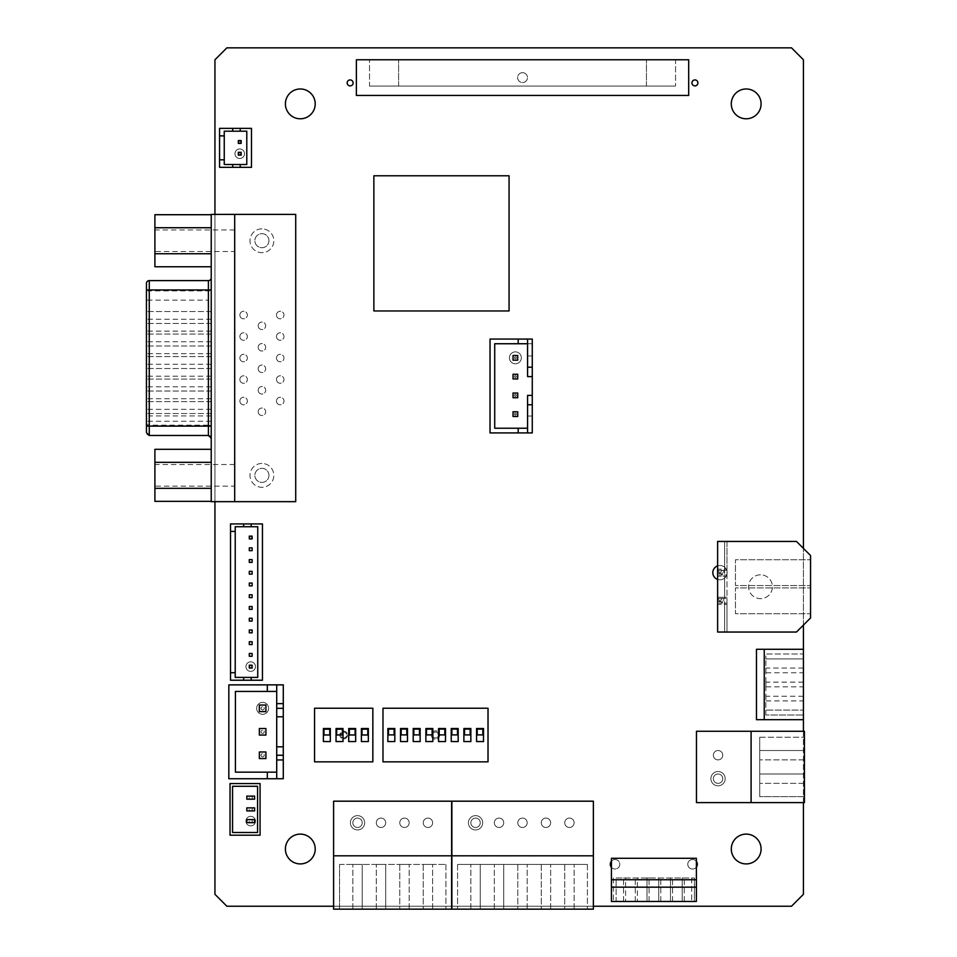 <?xml version="1.0" encoding="UTF-8"?>
<svg xmlns="http://www.w3.org/2000/svg" width="957" height="957" viewBox="0 0 957 957"><rect width="100%" height="100%" fill="white"/><g stroke="black" fill="none" stroke-linecap="round" stroke-linejoin="round"><path stroke-width="0.72" stroke-dasharray="4.79 3.59" d="M261.919 228.831A11.927 11.927 0 0 0 249.992 240.745A11.927 11.927 0 0 0 261.919 252.672A11.927 11.927 0 0 0 273.834 240.745A11.927 11.927 0 0 0 261.919 228.831A11.927 11.927 0 0 0 249.992 240.745A11.927 11.927 0 0 0 261.919 252.672A11.927 11.927 0 0 0 273.834 240.745A11.927 11.927 0 0 0 261.919 228.831M261.919 463.451A11.927 11.927 0 0 0 249.992 475.378A11.927 11.927 0 0 0 261.919 487.292A11.927 11.927 0 0 0 273.834 475.378A11.927 11.927 0 0 0 261.919 463.451A11.927 11.927 0 0 0 249.992 475.378A11.927 11.927 0 0 0 261.919 487.292A11.927 11.927 0 0 0 273.834 475.378A11.927 11.927 0 0 0 261.919 463.451M343.707 732.057A2.979 2.979 0 0 0 340.716 735.036A2.979 2.979 0 0 0 343.707 738.014A2.979 2.979 0 0 0 346.685 735.036A2.979 2.979 0 0 0 343.707 732.057A2.979 2.979 0 0 0 340.716 735.036A2.979 2.979 0 0 0 343.707 738.014A2.979 2.979 0 0 0 346.685 735.036A2.979 2.979 0 0 0 343.707 732.057M435.495 732.057A2.979 2.979 0 0 0 432.516 735.036A2.979 2.979 0 0 0 435.495 738.014A2.979 2.979 0 0 0 438.485 735.036A2.979 2.979 0 0 0 435.495 732.057A2.979 2.979 0 0 0 432.516 735.036A2.979 2.979 0 0 0 435.495 738.014A2.979 2.979 0 0 0 438.485 735.036A2.979 2.979 0 0 0 435.495 732.057M350.142 79.921A2.979 2.979 0 0 0 347.164 82.9A2.979 2.979 0 0 0 350.142 85.879A2.979 2.979 0 0 0 353.121 82.9A2.979 2.979 0 0 0 350.142 79.921M694.926 79.921A2.979 2.979 0 0 0 691.947 82.9A2.979 2.979 0 0 0 694.926 85.879A2.979 2.979 0 0 0 697.904 82.9A2.979 2.979 0 0 0 694.926 79.921M611.439 867.389A4.773 4.773 0 0 0 619.813 864.279A4.773 4.773 0 0 0 611.439 861.156M615.052 859.506A4.773 4.773 0 0 0 610.279 864.279A4.773 4.773 0 0 0 615.052 869.04A4.773 4.773 0 0 0 619.813 864.279A4.773 4.773 0 0 0 615.052 859.506M696.397 861.456A4.773 4.773 0 0 0 687.772 864.279A4.773 4.773 0 0 0 696.397 867.09M692.545 859.506A4.773 4.773 0 0 0 687.772 864.279A4.773 4.773 0 0 0 692.545 869.04A4.773 4.773 0 0 0 697.306 864.279A4.773 4.773 0 0 0 692.545 859.506M760.492 574.81A11.927 11.927 0 0 0 748.577 586.725A11.927 11.927 0 0 0 760.492 598.651A11.927 11.927 0 0 0 772.419 586.725A11.927 11.927 0 0 0 760.492 574.81A11.927 11.927 0 0 0 748.577 586.725A11.927 11.927 0 0 0 760.492 598.651A11.927 11.927 0 0 0 772.419 586.725A11.927 11.927 0 0 0 760.492 574.81M717.618 579.416A7.154 7.154 0 0 0 727.117 572.657A7.154 7.154 0 0 0 717.618 565.898M719.963 565.503A7.154 7.154 0 0 0 712.809 572.657A7.154 7.154 0 0 0 719.963 579.81A7.154 7.154 0 0 0 727.117 572.657A7.154 7.154 0 0 0 719.963 565.503M250.71 816.345A4.773 4.773 0 0 0 245.937 821.118A4.773 4.773 0 0 0 250.71 825.891A4.773 4.773 0 0 0 255.483 821.118A4.773 4.773 0 0 0 250.71 816.345A4.773 4.773 0 0 0 245.937 821.118A4.773 4.773 0 0 0 250.71 825.891A4.773 4.773 0 0 0 255.483 821.118A4.773 4.773 0 0 0 250.71 816.345M239.74 148.945A4.773 4.773 0 0 0 234.967 153.718A4.773 4.773 0 0 0 239.74 158.491A4.773 4.773 0 0 0 244.514 153.718A4.773 4.773 0 0 0 239.74 148.945A4.773 4.773 0 0 0 234.967 153.718A4.773 4.773 0 0 0 239.74 158.491A4.773 4.773 0 0 0 244.514 153.718A4.773 4.773 0 0 0 239.74 148.945M250.71 661.837A4.773 4.773 0 0 0 245.937 666.61A4.773 4.773 0 0 0 250.71 671.371A4.773 4.773 0 0 0 255.483 666.61A4.773 4.773 0 0 0 250.71 661.837A4.773 4.773 0 0 0 245.937 666.61A4.773 4.773 0 0 0 250.71 671.371A4.773 4.773 0 0 0 255.483 666.61A4.773 4.773 0 0 0 250.71 661.837M515.38 351.865A5.957 5.957 0 0 0 509.423 357.822A5.957 5.957 0 0 0 515.38 363.78A5.957 5.957 0 0 0 521.338 357.822A5.957 5.957 0 0 0 515.38 351.865A5.957 5.957 0 0 0 509.423 357.822A5.957 5.957 0 0 0 515.38 363.78A5.957 5.957 0 0 0 521.338 357.822A5.957 5.957 0 0 0 515.38 351.865M262.625 702.378A5.957 5.957 0 0 0 256.667 708.336A5.957 5.957 0 0 0 262.625 714.293A5.957 5.957 0 0 0 268.594 708.336A5.957 5.957 0 0 0 262.625 702.378A5.957 5.957 0 0 0 256.667 708.336A5.957 5.957 0 0 0 262.625 714.293A5.957 5.957 0 0 0 268.594 708.336A5.957 5.957 0 0 0 262.625 702.378M357.535 815.627A7.154 7.154 0 0 0 350.382 822.781A7.154 7.154 0 0 0 357.535 829.934A7.154 7.154 0 0 0 364.689 822.781A7.154 7.154 0 0 0 357.535 815.627A7.154 7.154 0 0 0 350.382 822.781A7.154 7.154 0 0 0 357.535 829.934A7.154 7.154 0 0 0 364.689 822.781A7.154 7.154 0 0 0 357.535 815.627M475.557 815.627A7.154 7.154 0 0 0 468.404 822.781A7.154 7.154 0 0 0 475.557 829.934A7.154 7.154 0 0 0 482.711 822.781A7.154 7.154 0 0 0 475.557 815.627A7.154 7.154 0 0 0 468.404 822.781A7.154 7.154 0 0 0 475.557 829.934A7.154 7.154 0 0 0 482.711 822.781A7.154 7.154 0 0 0 475.557 815.627M718.049 771.521A7.154 7.154 0 0 0 710.895 778.675A7.154 7.154 0 0 0 718.049 785.829A7.154 7.154 0 0 0 725.203 778.675A7.154 7.154 0 0 0 718.049 771.521A7.154 7.154 0 0 0 710.895 778.675A7.154 7.154 0 0 0 718.049 785.829A7.154 7.154 0 0 0 725.203 778.675A7.154 7.154 0 0 0 718.049 771.521M746.185 834.109A14.905 14.905 0 0 0 731.292 849.015A14.905 14.905 0 0 0 746.185 863.92A14.905 14.905 0 0 0 761.09 849.015A14.905 14.905 0 0 0 746.185 834.109M746.185 88.977A14.905 14.905 0 0 0 731.292 103.882A14.905 14.905 0 0 0 746.185 118.788A14.905 14.905 0 0 0 761.09 103.882A14.905 14.905 0 0 0 746.185 88.977M300.307 88.977A14.905 14.905 0 0 0 285.401 103.882A14.905 14.905 0 0 0 300.307 118.788A14.905 14.905 0 0 0 315.212 103.882A14.905 14.905 0 0 0 300.307 88.977M300.307 834.109A14.905 14.905 0 0 0 285.401 849.015A14.905 14.905 0 0 0 300.307 863.92A14.905 14.905 0 0 0 315.212 849.015A14.905 14.905 0 0 0 300.307 834.109M214.942 214.404L214.942 501.659M333.598 906.243L593.376 906.243M803.413 802.612L803.413 731.268M803.413 719.688L803.413 649.289L803.413 719.688L756.485 719.688L756.485 649.289L803.413 649.289M803.413 625.088L803.413 548.397M373.864 175.777L373.864 310.965L509.064 310.965L509.064 175.777L373.864 175.777M214.942 59.777L214.942 894.317L226.869 906.243L791.499 906.243L803.413 894.317L803.413 59.777L791.499 47.85L226.869 47.85L214.942 59.777M439.694 735.036A4.199 4.199 0 0 1 435.495 739.235A4.199 4.199 0 0 1 431.308 735.036A4.199 4.199 0 0 1 435.495 730.837A4.199 4.199 0 0 1 439.694 735.036A4.199 4.199 0 0 1 435.495 739.235A4.199 4.199 0 0 1 431.308 735.036A4.199 4.199 0 0 1 435.495 730.837A4.199 4.199 0 0 1 439.694 735.036M476.574 728.516L476.574 741.567L483.512 741.567L483.512 728.516L476.574 728.516M477.208 734.892L482.83 734.892L482.83 729.114L477.208 729.114L477.208 734.892M463.894 728.516L463.894 741.567L470.844 741.567L470.844 728.516L463.894 728.516M464.528 734.892L470.162 734.892L470.162 729.114L464.528 729.114L464.528 734.892M451.226 728.516L451.226 741.567L458.176 741.567L458.176 728.516L451.226 728.516M451.86 734.892L457.494 734.892L457.494 729.114L451.86 729.114L451.86 734.892M438.557 728.516L438.557 741.567L445.495 741.567L445.495 728.516L438.557 728.516M439.191 734.892L444.814 734.892L444.814 729.114L439.191 729.114L439.191 734.892M425.877 728.516L425.877 741.567L432.827 741.567L432.827 728.516L425.877 728.516M426.511 734.892L432.145 734.892L432.145 729.114L426.511 729.114L426.511 734.892M413.209 728.516L413.209 741.567L420.147 741.567L420.147 728.516L413.209 728.516M413.843 734.892L419.465 734.892L419.465 729.114L413.843 729.114L413.843 734.892M400.528 728.516L400.528 741.567L407.479 741.567L407.479 728.516L400.528 728.516M401.162 734.892L406.797 734.892L406.797 729.114L401.162 729.114L401.162 734.892M387.86 728.516L387.86 741.567L394.81 741.567L394.81 728.516L387.86 728.516M388.494 734.892L394.128 734.892L394.128 729.114L388.494 729.114L388.494 734.892M382.979 708.24L382.979 761.844L488.022 761.844L488.022 708.24L382.979 708.24M262.625 709.95A1.615 1.615 0 0 1 261.022 708.336A1.615 1.615 0 0 1 262.625 706.721A1.615 1.615 0 0 1 264.24 708.336A1.615 1.615 0 0 1 262.625 709.95A1.615 1.615 0 0 1 261.022 708.336A1.615 1.615 0 0 1 262.625 706.721A1.615 1.615 0 0 1 264.24 708.336A1.615 1.615 0 0 1 262.625 709.95M262.625 733.409A1.615 1.615 0 0 1 261.022 731.806A1.615 1.615 0 0 1 262.625 730.191A1.615 1.615 0 0 1 264.24 731.806A1.615 1.615 0 0 1 262.625 733.409A1.615 1.615 0 0 1 261.022 731.806A1.615 1.615 0 0 1 262.625 730.191A1.615 1.615 0 0 1 264.24 731.806A1.615 1.615 0 0 1 262.625 733.409M262.625 756.879A1.615 1.615 0 0 1 261.022 755.276A1.615 1.615 0 0 1 262.625 753.661A1.615 1.615 0 0 1 264.24 755.276A1.615 1.615 0 0 1 262.625 756.879A1.615 1.615 0 0 1 261.022 755.276A1.615 1.615 0 0 1 262.625 753.661A1.615 1.615 0 0 1 264.24 755.276A1.615 1.615 0 0 1 262.625 756.879M265.914 735.084L265.914 728.516L259.347 728.516L259.347 735.084L265.914 735.084M235.41 691.433L235.41 772.167L276.717 772.167L276.717 691.433L235.41 691.433M265.914 758.554L265.914 751.987L259.347 751.987L259.347 758.554L265.914 758.554M265.914 711.613L265.914 705.046L259.347 705.046L259.347 711.613L265.914 711.613M228.831 778.735L283.284 778.735L283.284 684.865L228.831 684.865L228.831 778.735M283.284 755.276L283.284 759.966L283.284 755.276M283.284 703.634L283.284 708.336L283.284 703.634L276.717 703.634L276.717 708.336L276.717 703.634L283.284 703.634M276.717 755.276L276.717 759.966L276.717 755.276M276.717 691.433L276.717 684.865M276.717 778.735L276.717 772.167M267.326 772.167L267.326 778.735M267.326 684.865L267.326 691.433M276.717 716.781L283.284 716.781M276.717 746.819L283.284 746.819M276.717 759.966L283.284 759.966L276.717 759.966M240.626 153.718A0.885 0.885 0 0 1 239.74 154.603A0.885 0.885 0 0 1 238.855 153.718A0.885 0.885 0 0 1 239.74 152.833A0.885 0.885 0 0 1 240.626 153.718A0.885 0.885 0 0 1 239.74 154.603A0.885 0.885 0 0 1 238.855 153.718A0.885 0.885 0 0 1 239.74 152.833A0.885 0.885 0 0 1 240.626 153.718M240.626 141.983A0.885 0.885 0 0 1 239.74 142.868A0.885 0.885 0 0 1 238.855 141.983A0.885 0.885 0 0 1 239.74 141.098A0.885 0.885 0 0 1 240.626 141.983A0.885 0.885 0 0 1 239.74 142.868A0.885 0.885 0 0 1 238.855 141.983A0.885 0.885 0 0 1 239.74 141.098A0.885 0.885 0 0 1 240.626 141.983M251.476 128.37L219.56 128.37L219.56 167.331L251.476 167.331L251.476 128.37M246.786 131.193L224.249 131.193L224.249 164.508L246.786 164.508L246.786 131.193M238.329 152.307L241.152 152.307L241.152 155.13L238.329 155.13L238.329 152.307M238.329 140.571L241.152 140.571L241.152 143.394L238.329 143.394L238.329 140.571M224.249 135.882L219.56 135.882M219.56 159.819L224.249 159.819M240.207 131.193L240.207 128.37M232.695 128.37L232.695 131.193M240.207 167.331L240.207 164.508M232.695 164.508L232.695 167.331M251.739 666.61A1.029 1.029 0 0 1 250.71 667.639A1.029 1.029 0 0 1 249.681 666.61A1.029 1.029 0 0 1 250.71 665.57A1.029 1.029 0 0 1 251.739 666.61A1.029 1.029 0 0 1 250.71 667.639A1.029 1.029 0 0 1 249.681 666.61A1.029 1.029 0 0 1 250.71 665.57A1.029 1.029 0 0 1 251.739 666.61M251.739 537.523A1.029 1.029 0 0 1 250.71 538.564A1.029 1.029 0 0 1 249.681 537.523A1.029 1.029 0 0 1 250.71 536.494A1.029 1.029 0 0 1 251.739 537.523A1.029 1.029 0 0 1 250.71 538.564A1.029 1.029 0 0 1 249.681 537.523A1.029 1.029 0 0 1 250.71 536.494A1.029 1.029 0 0 1 251.739 537.523M262.445 523.922L230.529 523.922L230.529 680.224L262.445 680.224L262.445 523.922M257.744 526.733L235.219 526.733L235.219 677.4L257.744 677.4L257.744 526.733M249.299 536.123L252.122 536.123L252.122 538.935L249.299 538.935L249.299 536.123M249.299 547.859L252.122 547.859L252.122 550.67L249.299 550.67L249.299 547.859M249.299 559.594L252.122 559.594L252.122 562.405L249.299 562.405L249.299 559.594M249.299 571.329L252.122 571.329L252.122 574.14L249.299 574.14L249.299 571.329M249.299 583.052L252.122 583.052L252.122 585.875L249.299 585.875L249.299 583.052M249.299 665.199L252.122 665.199L252.122 668.01L249.299 668.01L249.299 665.199M249.299 653.464L252.122 653.464L252.122 656.275L249.299 656.275L249.299 653.464M249.299 641.728L252.122 641.728L252.122 644.551L249.299 644.551L249.299 641.728M249.299 629.993L252.122 629.993L252.122 632.816L249.299 632.816L249.299 629.993M249.299 618.258L252.122 618.258L252.122 621.081L249.299 621.081L249.299 618.258M249.299 606.523L252.122 606.523L252.122 609.346L249.299 609.346L249.299 606.523M249.299 594.787L252.122 594.787L252.122 597.611L249.299 597.611L249.299 594.787M235.219 531.422L230.529 531.422M230.529 672.711L235.219 672.711M251.177 526.733L251.177 523.922M243.664 523.922L243.664 526.733M251.177 680.224L251.177 677.4M243.664 677.4L243.664 680.224M719.963 572.262L719.963 573.052L719.963 572.262M719.963 600.422L719.963 601.223L719.963 600.422M717.618 568.207L717.618 541.447L724.652 541.447L717.618 541.447L717.618 568.207A0.933 0.933 0 0 0 718.551 569.14A0.933 0.933 0 0 1 717.618 568.207M717.618 596.367L717.618 577.119A0.933 0.933 0 0 1 718.551 576.186L726.997 576.186L726.997 569.14L718.551 569.14L726.997 569.14L726.997 541.447L724.652 541.447L726.997 541.447L726.997 632.039L717.618 632.039L717.618 605.279A0.933 0.933 0 0 1 718.551 604.346A0.933 0.933 0 0 0 717.618 605.279L717.618 632.039L726.997 632.039L726.997 604.346L718.551 604.346L724.652 604.346L724.652 632.039L724.652 604.346L726.997 604.346L726.997 576.186L718.551 576.186A0.933 0.933 0 0 0 717.618 577.119L717.618 596.367A0.933 0.933 0 0 0 718.551 597.3L724.652 597.3L724.652 576.186L724.652 597.3L726.997 597.3L718.551 597.3A0.933 0.933 0 0 1 717.618 596.367M724.652 569.14L724.652 541.447L724.652 569.14M796.475 541.447L717.618 541.447L717.618 632.039L796.475 632.039L810.555 617.959L810.555 555.527L796.475 541.447M810.555 613.736L810.555 587.909L810.555 613.736L735.454 613.736L735.454 587.909L810.555 587.909L735.454 587.909L735.454 613.736L810.555 613.736M810.555 585.564L810.555 559.749L810.555 585.564L735.454 585.564L735.454 559.749L810.555 559.749L735.454 559.749L735.454 585.564L810.555 585.564M720.896 571.724L722.308 570.312L723.719 570.312L723.719 575.001L726.997 575.001L723.719 575.001L723.719 570.312L726.997 570.312L726.997 575.001L726.997 570.312L717.618 570.312L717.618 575.001L717.618 570.312L722.308 570.312L722.308 575.001L717.618 575.001L722.308 575.001L722.308 570.312L717.618 570.312L719.018 571.724L720.896 571.724L720.896 573.602L719.018 573.602L719.018 571.724M720.896 599.883L722.308 598.472L723.719 598.472L723.719 603.173L726.997 603.173L723.719 603.173L723.719 598.472L726.997 598.472L726.997 603.173L726.997 598.472L717.618 598.472L717.618 603.173L717.618 598.472L722.308 598.472L722.308 603.173L717.618 603.173L722.308 603.173L722.308 598.472L717.618 598.472L719.018 599.883L720.896 599.883L720.896 601.762L719.018 601.762L719.018 599.883M724.652 632.039L724.652 541.447L724.652 632.039M720.896 601.762L722.308 603.173L717.618 603.173L719.018 601.762M720.896 573.602L722.308 575.001L717.618 575.001L719.018 573.602M522.534 72.684A4.929 4.929 0 0 1 527.463 77.613A4.929 4.929 0 0 1 522.534 82.541A4.929 4.929 0 0 1 517.605 77.613A4.929 4.929 0 0 1 522.534 72.684A4.929 4.929 0 0 1 527.463 77.613A4.929 4.929 0 0 1 522.534 82.541A4.929 4.929 0 0 1 517.605 77.613A4.929 4.929 0 0 1 522.534 72.684M688.693 95.449L688.693 59.777L356.375 59.777L356.375 95.449L688.693 95.449M675.546 59.777L369.522 59.777L675.546 59.777L675.546 86.058L675.546 59.777M369.522 86.058L675.546 86.058L369.522 86.058L369.522 59.777L369.522 86.058M398.614 86.058L398.614 59.777L398.614 86.058M646.442 86.058L646.442 59.777L646.442 86.058M347.523 735.036A3.828 3.828 0 0 1 343.707 738.864A3.828 3.828 0 0 1 339.879 735.036A3.828 3.828 0 0 1 343.707 731.208A3.828 3.828 0 0 1 347.523 735.036A3.828 3.828 0 0 1 343.707 738.864A3.828 3.828 0 0 1 339.879 735.036A3.828 3.828 0 0 1 343.707 731.208A3.828 3.828 0 0 1 347.523 735.036M361.399 728.516L361.399 741.567L368.337 741.567L368.337 728.516L361.399 728.516M362.033 729.186L362.033 734.988L367.787 734.988L367.787 729.186L362.033 729.186M348.719 728.516L348.719 741.567L355.669 741.567L355.669 728.516L348.719 728.516M349.353 729.186L349.353 734.988L355.107 734.988L355.107 729.186L349.353 729.186M336.051 728.516L336.051 741.567L343.001 741.567L343.001 728.516L336.051 728.516M336.685 729.186L336.685 734.988L342.439 734.988L342.439 729.186L336.685 729.186M323.382 728.516L323.382 741.567L330.321 741.567L330.321 728.516L323.382 728.516M324.004 729.186L324.004 734.988L329.77 734.988L329.77 729.186L324.004 729.186M314.554 708.24L314.554 761.844L372.847 761.844L372.847 708.24L314.554 708.24M713.36 755.205A4.689 4.689 0 0 1 718.049 750.515A4.689 4.689 0 0 1 722.75 755.205A4.689 4.689 0 0 1 718.049 759.894A4.689 4.689 0 0 1 713.36 755.205A4.689 4.689 0 0 1 718.049 750.515A4.689 4.689 0 0 1 722.75 755.205A4.689 4.689 0 0 1 718.049 759.894A4.689 4.689 0 0 1 713.36 755.205M713.36 778.675A4.689 4.689 0 0 1 718.049 773.986A4.689 4.689 0 0 1 722.75 778.675A4.689 4.689 0 0 1 718.049 783.364A4.689 4.689 0 0 1 713.36 778.675A4.689 4.689 0 0 1 718.049 773.986A4.689 4.689 0 0 1 722.75 778.675A4.689 4.689 0 0 1 718.049 783.364A4.689 4.689 0 0 1 713.36 778.675M759.714 773.986L759.714 783.364L759.714 773.986L804.418 773.986L759.714 773.986M759.714 796.655L759.714 737.225L759.714 796.655L804.418 796.655L804.418 737.225L804.418 796.655L759.714 796.655M759.714 750.515L759.714 759.894L759.714 750.515L804.418 750.515L759.714 750.515M804.418 731.268L804.418 802.612L696.469 802.612L696.469 731.268L804.418 731.268M751.089 731.268L751.089 802.612M759.714 737.225L804.418 737.225L759.714 737.225M804.418 783.364L759.714 783.364L804.418 783.364L804.418 773.986L804.418 783.364M804.418 759.894L759.714 759.894L804.418 759.894L804.418 750.515L804.418 759.894M427.935 818.091A4.689 4.689 0 0 1 432.636 822.781A4.689 4.689 0 0 1 427.935 827.482A4.689 4.689 0 0 1 423.245 822.781A4.689 4.689 0 0 1 427.935 818.091A4.689 4.689 0 0 1 432.636 822.781A4.689 4.689 0 0 1 427.935 827.482A4.689 4.689 0 0 1 423.245 822.781A4.689 4.689 0 0 1 427.935 818.091M404.464 818.091A4.689 4.689 0 0 1 409.165 822.781A4.689 4.689 0 0 1 404.464 827.482A4.689 4.689 0 0 1 399.775 822.781A4.689 4.689 0 0 1 404.464 818.091A4.689 4.689 0 0 1 409.165 822.781A4.689 4.689 0 0 1 404.464 827.482A4.689 4.689 0 0 1 399.775 822.781A4.689 4.689 0 0 1 404.464 818.091M380.994 818.091A4.689 4.689 0 0 1 385.695 822.781A4.689 4.689 0 0 1 380.994 827.482A4.689 4.689 0 0 1 376.304 822.781A4.689 4.689 0 0 1 380.994 818.091A4.689 4.689 0 0 1 385.695 822.781A4.689 4.689 0 0 1 380.994 827.482A4.689 4.689 0 0 1 376.304 822.781A4.689 4.689 0 0 1 380.994 818.091M357.535 818.091A4.689 4.689 0 0 1 362.225 822.781A4.689 4.689 0 0 1 357.535 827.482A4.689 4.689 0 0 1 352.834 822.781A4.689 4.689 0 0 1 357.535 818.091A4.689 4.689 0 0 1 362.225 822.781A4.689 4.689 0 0 1 357.535 827.482A4.689 4.689 0 0 1 352.834 822.781A4.689 4.689 0 0 1 357.535 818.091M423.245 909.15L432.636 909.15L423.245 909.15L423.245 864.446L432.636 864.446L423.245 864.446L423.245 909.15M432.636 909.15L432.636 864.446L432.636 909.15M399.775 909.15L409.165 909.15L399.775 909.15L399.775 864.446L409.165 864.446L399.775 864.446L399.775 909.15M409.165 909.15L409.165 864.446L409.165 909.15M362.225 864.446L352.834 864.446L362.225 864.446L362.225 909.15L362.225 864.446M339.556 864.446L445.914 864.446L339.556 864.446L339.556 909.15L445.914 909.15L339.556 909.15L339.556 864.446M385.695 864.446L376.304 864.446L385.695 864.446L385.695 909.15L385.695 864.446M451.871 909.15L333.598 909.15L333.598 801.188L451.871 801.188L451.871 909.15M451.871 855.821L333.598 855.821M445.914 864.446L445.914 909.15L445.914 864.446M352.834 909.15L352.834 864.446L352.834 909.15L362.225 909.15L352.834 909.15M376.304 909.15L376.304 864.446L376.304 909.15L385.695 909.15L376.304 909.15M569.439 818.091A4.689 4.689 0 0 1 574.128 822.781A4.689 4.689 0 0 1 569.439 827.482A4.689 4.689 0 0 1 564.738 822.781A4.689 4.689 0 0 1 569.439 818.091A4.689 4.689 0 0 1 574.128 822.781A4.689 4.689 0 0 1 569.439 827.482A4.689 4.689 0 0 1 564.738 822.781A4.689 4.689 0 0 1 569.439 818.091M545.968 818.091A4.689 4.689 0 0 1 550.658 822.781A4.689 4.689 0 0 1 545.968 827.482A4.689 4.689 0 0 1 541.267 822.781A4.689 4.689 0 0 1 545.968 818.091A4.689 4.689 0 0 1 550.658 822.781A4.689 4.689 0 0 1 545.968 827.482A4.689 4.689 0 0 1 541.267 822.781A4.689 4.689 0 0 1 545.968 818.091M522.498 818.091A4.689 4.689 0 0 1 527.187 822.781A4.689 4.689 0 0 1 522.498 827.482A4.689 4.689 0 0 1 517.797 822.781A4.689 4.689 0 0 1 522.498 818.091A4.689 4.689 0 0 1 527.187 822.781A4.689 4.689 0 0 1 522.498 827.482A4.689 4.689 0 0 1 517.797 822.781A4.689 4.689 0 0 1 522.498 818.091M499.028 818.091A4.689 4.689 0 0 1 503.717 822.781A4.689 4.689 0 0 1 499.028 827.482A4.689 4.689 0 0 1 494.338 822.781A4.689 4.689 0 0 1 499.028 818.091A4.689 4.689 0 0 1 503.717 822.781A4.689 4.689 0 0 1 499.028 827.482A4.689 4.689 0 0 1 494.338 822.781A4.689 4.689 0 0 1 499.028 818.091M475.557 818.091A4.689 4.689 0 0 1 480.258 822.781A4.689 4.689 0 0 1 475.557 827.482A4.689 4.689 0 0 1 470.868 822.781A4.689 4.689 0 0 1 475.557 818.091A4.689 4.689 0 0 1 480.258 822.781A4.689 4.689 0 0 1 475.557 827.482A4.689 4.689 0 0 1 470.868 822.781A4.689 4.689 0 0 1 475.557 818.091M564.738 909.15L574.128 909.15L564.738 909.15L564.738 864.446L574.128 864.446L564.738 864.446L564.738 909.15M574.128 909.15L574.128 864.446L574.128 909.15M541.267 909.15L550.658 909.15L541.267 909.15L541.267 864.446L550.658 864.446L541.267 864.446L541.267 909.15M550.658 909.15L550.658 864.446L550.658 909.15M517.797 909.15L527.187 909.15L517.797 909.15L517.797 864.446L527.187 864.446L517.797 864.446L517.797 909.15M527.187 909.15L527.187 864.446L527.187 909.15M480.258 864.446L470.868 864.446L480.258 864.446L480.258 909.15L480.258 864.446M457.578 864.446L587.407 864.446L457.578 864.446L457.578 909.15L587.407 909.15L457.578 909.15L457.578 864.446M503.717 864.446L494.338 864.446L503.717 864.446L503.717 909.15L503.717 864.446M593.376 909.15L451.62 909.15L451.62 801.188L593.376 801.188L593.376 909.15M593.376 855.821L451.62 855.821M587.407 864.446L587.407 909.15L587.407 864.446M470.868 909.15L470.868 864.446L470.868 909.15L480.258 909.15L470.868 909.15M494.338 909.15L494.338 864.446L494.338 909.15L503.717 909.15L494.338 909.15M803.413 672.759L803.413 668.058L803.413 672.759L765.863 672.759L765.863 668.058L765.863 672.759M803.413 668.058L765.863 668.058M803.413 686.839L803.413 682.138L803.413 686.839L765.863 686.839L765.863 682.138L765.863 686.839M803.413 682.138L765.863 682.138M803.413 700.919L803.413 696.229L803.413 700.919L765.863 700.919L765.863 696.229L765.863 700.919M803.413 696.229L765.863 696.229M803.413 710.058L803.413 658.918L803.413 710.058L765.863 710.058L803.413 710.058L765.863 710.058L765.863 658.918L765.863 710.058L803.413 710.058M803.413 654.002L803.413 658.918L803.413 654.002L765.863 654.002L765.863 658.918L803.413 658.918L765.863 658.918L765.863 654.002L803.413 654.002M764.248 649.289L764.248 719.688M765.863 658.918L803.413 658.918L765.863 658.918M765.863 714.987L765.863 710.058L765.863 714.987L803.413 714.987L765.863 714.987M682.221 901.47L684.279 901.47L682.221 901.47L682.221 878L684.279 878L682.221 878L682.221 901.47M684.279 901.47L684.279 878L684.279 901.47M670.486 901.47L672.544 901.47L670.486 901.47L670.486 878L672.544 878L670.486 878L670.486 901.47M672.544 901.47L672.544 878L672.544 901.47M658.751 901.47L660.808 901.47L658.751 901.47L658.751 878L660.808 878L658.751 878L658.751 901.47M660.808 901.47L660.808 878L660.808 901.47M647.016 901.47L649.073 901.47L647.016 901.47L647.016 878L649.073 878L647.016 878L647.016 901.47M649.073 901.47L649.073 878L649.073 901.47M625.603 878L623.545 878L625.603 878L625.603 901.47L625.603 878M616.129 878L694.423 878L616.129 878L616.129 901.47L613.401 901.47L691.696 901.47L616.129 901.47L616.129 878M637.338 878L635.281 878L637.338 878L637.338 901.47L637.338 878M694.423 901.47L691.696 901.47L694.423 901.47L694.423 878L694.423 901.47M696.397 901.47L611.439 901.47L611.439 858.285L696.397 858.285L696.397 901.47M691.696 878L691.696 901.47L691.696 878M613.401 878L613.401 901.47L613.401 878M611.439 887.163L696.397 887.163M696.397 879.746L611.439 879.746M623.545 901.47L623.545 878L623.545 901.47L625.603 901.47L623.545 901.47M635.281 901.47L635.281 878L635.281 901.47L637.338 901.47L635.281 901.47M252.253 821.118A1.543 1.543 0 0 1 250.71 822.661A1.543 1.543 0 0 1 249.155 821.118A1.543 1.543 0 0 1 250.71 819.563A1.543 1.543 0 0 1 252.253 821.118A1.543 1.543 0 0 1 250.71 822.661A1.543 1.543 0 0 1 249.155 821.118A1.543 1.543 0 0 1 250.71 819.563A1.543 1.543 0 0 1 252.253 821.118M252.253 809.383A1.543 1.543 0 0 1 250.71 810.926A1.543 1.543 0 0 1 249.155 809.383A1.543 1.543 0 0 1 250.71 807.828A1.543 1.543 0 0 1 252.253 809.383A1.543 1.543 0 0 1 250.71 810.926A1.543 1.543 0 0 1 249.155 809.383A1.543 1.543 0 0 1 250.71 807.828A1.543 1.543 0 0 1 252.253 809.383M252.253 797.648A1.543 1.543 0 0 1 250.71 799.191A1.543 1.543 0 0 1 249.155 797.648A1.543 1.543 0 0 1 250.71 796.104A1.543 1.543 0 0 1 252.253 797.648A1.543 1.543 0 0 1 250.71 799.191A1.543 1.543 0 0 1 249.155 797.648A1.543 1.543 0 0 1 250.71 796.104A1.543 1.543 0 0 1 252.253 797.648M254.598 822.649L254.598 819.587L246.822 819.587L246.822 822.649L254.598 822.649M254.598 796.116L246.822 796.116L246.822 799.179L254.598 799.179L254.598 796.116M257.565 786.283L232.551 786.283L232.551 832.482L257.565 832.482L257.565 786.283M254.598 807.852L246.822 807.852L246.822 810.914L254.598 810.914L254.598 807.852M230.039 835.198L230.039 783.568L260.077 783.568L260.077 835.198L230.039 835.198M515.38 358.708A0.885 0.885 0 0 1 514.495 357.822A0.885 0.885 0 0 1 515.38 356.937A0.885 0.885 0 0 1 516.266 357.822A0.885 0.885 0 0 1 515.38 358.708A0.885 0.885 0 0 1 514.495 357.822A0.885 0.885 0 0 1 515.38 356.937A0.885 0.885 0 0 1 516.266 357.822A0.885 0.885 0 0 1 515.38 358.708M515.38 377.489A0.885 0.885 0 0 1 514.495 376.603A0.885 0.885 0 0 1 515.38 375.718A0.885 0.885 0 0 1 516.266 376.603A0.885 0.885 0 0 1 515.38 377.489A0.885 0.885 0 0 1 514.495 376.603A0.885 0.885 0 0 1 515.38 375.718A0.885 0.885 0 0 1 516.266 376.603A0.885 0.885 0 0 1 515.38 377.489M515.38 396.258A0.885 0.885 0 0 1 514.495 395.373A0.885 0.885 0 0 1 515.38 394.487A0.885 0.885 0 0 1 516.266 395.373A0.885 0.885 0 0 1 515.38 396.258A0.885 0.885 0 0 1 514.495 395.373A0.885 0.885 0 0 1 515.38 394.487A0.885 0.885 0 0 1 516.266 395.373A0.885 0.885 0 0 1 515.38 396.258M515.38 415.039A0.885 0.885 0 0 1 514.495 414.154A0.885 0.885 0 0 1 515.38 413.268A0.885 0.885 0 0 1 516.266 414.154A0.885 0.885 0 0 1 515.38 415.039A0.885 0.885 0 0 1 514.495 414.154A0.885 0.885 0 0 1 515.38 413.268A0.885 0.885 0 0 1 516.266 414.154A0.885 0.885 0 0 1 515.38 415.039M527.582 432.923L527.582 416.032L532.271 416.032L532.271 428.234L532.271 416.032L527.582 416.032L527.582 395.373L532.271 395.373M532.271 376.603L527.582 376.603L527.582 355.944L532.271 355.944L532.271 343.742L494.721 343.742L494.721 428.234L527.582 428.234M517.725 360.167L517.725 355.478L513.036 355.478L513.036 360.167L517.725 360.167M517.725 397.717L517.725 393.028L513.036 393.028L513.036 397.717L517.725 397.717M517.725 378.948L517.725 374.247L513.036 374.247L513.036 378.948L517.725 378.948M513.036 411.797L513.036 416.498L517.725 416.498L517.725 411.797L513.036 411.797M490.032 432.923L532.271 432.923L532.271 339.053L490.032 339.053L490.032 432.923M532.271 343.742L532.271 355.944L527.582 355.944L527.582 343.742L532.271 343.742M527.582 343.742L527.582 339.053M518.192 428.234L518.192 432.923M518.192 339.053L518.192 343.742M234.692 251.535L234.692 229.943L234.692 251.535L154.902 251.535L154.902 229.943L154.902 251.535M234.692 229.943L154.902 229.943M234.692 486.12L234.692 464.528L234.692 486.12L154.902 486.12L154.902 464.528L154.902 486.12M234.692 464.528L154.902 464.528M146.445 407.598L146.445 401.641L146.445 407.598M211.222 407.598L211.222 401.641L211.222 407.598M146.445 415.29L146.445 421.259L146.445 415.29M211.222 415.29L211.222 421.259L211.222 415.29M146.445 340.01L146.445 334.053L146.445 340.01M211.222 340.01L211.222 334.053L211.222 340.01M146.445 347.702L146.445 353.671L146.445 347.702M211.222 347.702L211.222 353.671L211.222 347.702M146.445 362.536L146.445 368.505L146.445 362.536M211.222 362.536L211.222 368.505L211.222 362.536M146.445 392.765L146.445 398.722L146.445 392.765M211.222 392.765L211.222 398.722L211.222 392.765M146.445 385.073L146.445 379.104L146.445 385.073M211.222 385.073L211.222 379.104L211.222 385.073M146.445 370.239L146.445 364.27L146.445 370.239M211.222 370.239L211.222 364.27L211.222 370.239M146.445 317.473L146.445 323.442L146.445 317.473M211.222 317.473L211.222 323.442L211.222 317.473M146.445 325.177L146.445 331.134L146.445 325.177M211.222 325.177L211.222 331.134L211.222 325.177M211.222 277.769L211.222 438.294L211.222 277.769M146.445 283.404L146.445 432.552A2.811 2.775 -0 0 0 149.268 435.327L149.268 425.159L208.411 425.159L208.411 435.327L149.268 435.471M239.86 379.534A3.756 3.756 0 0 1 243.604 375.778A3.756 3.756 0 0 1 247.361 379.534A3.756 3.756 0 0 1 243.604 383.279A3.756 3.756 0 0 1 239.86 379.534A3.756 3.756 0 0 1 243.604 375.778A3.756 3.756 0 0 1 247.361 379.534A3.756 3.756 0 0 1 243.604 383.279A3.756 3.756 0 0 1 239.86 379.534M258.163 390.277A3.756 3.756 0 0 1 261.919 386.52A3.756 3.756 0 0 1 265.675 390.277A3.756 3.756 0 0 1 261.919 394.033A3.756 3.756 0 0 1 258.163 390.277A3.756 3.756 0 0 1 261.919 386.52A3.756 3.756 0 0 1 265.675 390.277A3.756 3.756 0 0 1 261.919 394.033A3.756 3.756 0 0 1 258.163 390.277M276.465 379.534A3.756 3.756 0 0 1 280.222 375.778A3.756 3.756 0 0 1 283.978 379.534A3.756 3.756 0 0 1 280.222 383.279A3.756 3.756 0 0 1 276.465 379.534A3.756 3.756 0 0 1 280.222 375.778A3.756 3.756 0 0 1 283.978 379.534A3.756 3.756 0 0 1 280.222 383.279A3.756 3.756 0 0 1 276.465 379.534M276.465 401.031A3.756 3.756 0 0 1 280.222 397.275A3.756 3.756 0 0 1 283.978 401.031A3.756 3.756 0 0 1 280.222 404.787A3.756 3.756 0 0 1 276.465 401.031A3.756 3.756 0 0 1 280.222 397.275A3.756 3.756 0 0 1 283.978 401.031A3.756 3.756 0 0 1 280.222 404.787A3.756 3.756 0 0 1 276.465 401.031M239.86 401.031A3.756 3.756 0 0 1 243.604 397.275A3.756 3.756 0 0 1 247.361 401.031A3.756 3.756 0 0 1 243.604 404.787A3.756 3.756 0 0 1 239.86 401.031A3.756 3.756 0 0 1 243.604 397.275A3.756 3.756 0 0 1 247.361 401.031A3.756 3.756 0 0 1 243.604 404.787A3.756 3.756 0 0 1 239.86 401.031M258.163 411.773A3.756 3.756 0 0 1 261.919 408.017A3.756 3.756 0 0 1 265.675 411.773A3.756 3.756 0 0 1 261.919 415.529A3.756 3.756 0 0 1 258.163 411.773A3.756 3.756 0 0 1 261.919 408.017A3.756 3.756 0 0 1 265.675 411.773A3.756 3.756 0 0 1 261.919 415.529A3.756 3.756 0 0 1 258.163 411.773M268.953 240.685A7.046 7.046 0 0 0 261.919 233.652A7.046 7.046 0 0 0 254.873 240.685A7.046 7.046 0 0 0 261.919 247.731A7.046 7.046 0 0 0 268.953 240.685A7.046 7.046 0 0 0 261.919 233.652A7.046 7.046 0 0 0 254.873 240.685A7.046 7.046 0 0 0 261.919 247.731A7.046 7.046 0 0 0 268.953 240.685M268.953 475.378A7.046 7.046 0 0 0 261.919 468.332A7.046 7.046 0 0 0 254.873 475.378A7.046 7.046 0 0 0 261.919 482.412A7.046 7.046 0 0 0 268.953 475.378A7.046 7.046 0 0 0 261.919 468.332A7.046 7.046 0 0 0 254.873 475.378A7.046 7.046 0 0 0 261.919 482.412A7.046 7.046 0 0 0 268.953 475.378M276.465 358.038A3.756 3.756 0 0 1 280.222 354.281A3.756 3.756 0 0 1 283.978 358.038A3.756 3.756 0 0 1 280.222 361.782A3.756 3.756 0 0 1 276.465 358.038A3.756 3.756 0 0 1 280.222 354.281A3.756 3.756 0 0 1 283.978 358.038A3.756 3.756 0 0 1 280.222 361.782A3.756 3.756 0 0 1 276.465 358.038M276.465 336.529A3.756 3.756 0 0 1 280.222 332.785A3.756 3.756 0 0 1 283.978 336.529A3.756 3.756 0 0 1 280.222 340.285A3.756 3.756 0 0 1 276.465 336.529A3.756 3.756 0 0 1 280.222 332.785A3.756 3.756 0 0 1 283.978 336.529A3.756 3.756 0 0 1 280.222 340.285A3.756 3.756 0 0 1 276.465 336.529M276.465 315.032A3.756 3.756 0 0 1 280.222 311.276A3.756 3.756 0 0 1 283.978 315.032A3.756 3.756 0 0 1 280.222 318.789A3.756 3.756 0 0 1 276.465 315.032A3.756 3.756 0 0 1 280.222 311.276A3.756 3.756 0 0 1 283.978 315.032A3.756 3.756 0 0 1 280.222 318.789A3.756 3.756 0 0 1 276.465 315.032M258.163 368.78A3.756 3.756 0 0 1 261.919 365.024A3.756 3.756 0 0 1 265.675 368.78A3.756 3.756 0 0 1 261.919 372.536A3.756 3.756 0 0 1 258.163 368.78A3.756 3.756 0 0 1 261.919 365.024A3.756 3.756 0 0 1 265.675 368.78A3.756 3.756 0 0 1 261.919 372.536A3.756 3.756 0 0 1 258.163 368.78M258.163 347.283A3.756 3.756 0 0 1 261.919 343.527A3.756 3.756 0 0 1 265.675 347.283A3.756 3.756 0 0 1 261.919 351.04A3.756 3.756 0 0 1 258.163 347.283A3.756 3.756 0 0 1 261.919 343.527A3.756 3.756 0 0 1 265.675 347.283A3.756 3.756 0 0 1 261.919 351.04A3.756 3.756 0 0 1 258.163 347.283M258.163 325.787A3.756 3.756 0 0 1 261.919 322.031A3.756 3.756 0 0 1 265.675 325.787A3.756 3.756 0 0 1 261.919 329.543A3.756 3.756 0 0 1 258.163 325.787A3.756 3.756 0 0 1 261.919 322.031A3.756 3.756 0 0 1 265.675 325.787A3.756 3.756 0 0 1 261.919 329.543A3.756 3.756 0 0 1 258.163 325.787M239.86 358.038A3.756 3.756 0 0 1 243.604 354.281A3.756 3.756 0 0 1 247.361 358.038A3.756 3.756 0 0 1 243.604 361.782A3.756 3.756 0 0 1 239.86 358.038A3.756 3.756 0 0 1 243.604 354.281A3.756 3.756 0 0 1 247.361 358.038A3.756 3.756 0 0 1 243.604 361.782A3.756 3.756 0 0 1 239.86 358.038M239.86 336.529A3.756 3.756 0 0 1 243.604 332.785A3.756 3.756 0 0 1 247.361 336.529A3.756 3.756 0 0 1 243.604 340.285A3.756 3.756 0 0 1 239.86 336.529A3.756 3.756 0 0 1 243.604 332.785A3.756 3.756 0 0 1 247.361 336.529A3.756 3.756 0 0 1 243.604 340.285A3.756 3.756 0 0 1 239.86 336.529M239.86 315.032A3.756 3.756 0 0 1 243.604 311.276A3.756 3.756 0 0 1 247.361 315.032A3.756 3.756 0 0 1 243.604 318.789A3.756 3.756 0 0 1 239.86 315.032A3.756 3.756 0 0 1 243.604 311.276A3.756 3.756 0 0 1 247.361 315.032A3.756 3.756 0 0 1 243.604 318.789A3.756 3.756 0 0 1 239.86 315.032M211.222 266.752L211.222 253.749L211.222 266.752M211.222 227.73L211.222 253.749L211.222 214.715L211.222 227.73L154.902 227.73L154.902 253.749L211.222 253.749M211.222 214.404L211.222 501.659L295.713 501.659L295.713 214.404L211.222 214.404M211.222 501.348L211.222 488.333L211.222 501.348M211.222 462.327L211.222 488.333L211.222 449.312L211.222 462.327L154.902 462.327L154.902 488.333L211.222 488.333M234.692 501.659L234.692 214.404M154.902 214.715L154.902 227.73M154.902 253.749L154.902 266.752M154.902 449.312L154.902 462.327M154.902 488.333L154.902 501.348M146.445 283.511A2.811 2.775 180 0 1 149.268 280.748L149.268 280.592M208.411 280.592L208.411 290.904L149.268 290.904L149.268 280.748L208.411 280.748A2.811 2.775 0 0 0 211.222 277.973M211.222 415.924L149.268 415.924L149.268 300.139L208.411 300.139L208.411 425.159A2.811 2.775 180 0 1 211.222 427.923M146.445 300.139L149.268 300.139L149.268 290.904A2.811 2.775 180 0 0 146.445 293.679M211.222 288.141A2.811 2.775 -0 0 1 208.411 290.904L208.411 300.139L211.222 300.139M146.445 422.384A2.811 2.775 0 0 0 149.268 425.159L149.268 415.924L146.445 415.924M211.222 438.091A2.811 2.775 180 0 0 208.411 435.327L208.411 435.471M211.222 413.556L146.445 413.556L211.222 413.556M211.222 421.259L146.445 421.259M211.222 345.967L146.445 345.967L211.222 345.967M211.222 353.671L146.445 353.671M211.222 368.505L146.445 368.505L211.222 368.505M211.222 398.722L146.445 398.722M211.222 391.03L146.445 391.03L211.222 391.03M211.222 376.197L146.445 376.197M211.222 323.442L146.445 323.442L211.222 323.442M211.222 331.134L146.445 331.134M211.222 319.219L146.445 319.219M211.222 311.515L146.445 311.515L211.222 311.515M211.222 334.053L146.445 334.053L211.222 334.053M211.222 364.27L146.445 364.27M211.222 379.104L146.445 379.104L211.222 379.104M211.222 386.807L146.445 386.807M211.222 356.578L146.445 356.578L211.222 356.578M211.222 341.745L146.445 341.745M211.222 409.333L146.445 409.333M211.222 401.641L146.445 401.641L211.222 401.641"/><path stroke-width="1.44" d="M350.142 79.921A2.979 2.979 0 0 0 347.164 82.9A2.979 2.979 0 0 0 350.142 85.879A2.979 2.979 0 0 0 353.121 82.9A2.979 2.979 0 0 0 350.142 79.921M694.926 79.921A2.979 2.979 0 0 0 691.947 82.9A2.979 2.979 0 0 0 694.926 85.879A2.979 2.979 0 0 0 697.904 82.9A2.979 2.979 0 0 0 694.926 79.921M611.439 861.156A4.773 4.773 0 0 0 611.439 867.389M717.618 565.898A7.154 7.154 0 0 0 717.618 579.416M746.185 834.109A14.905 14.905 0 0 0 731.292 849.015A14.905 14.905 0 0 0 746.185 863.92A14.905 14.905 0 0 0 761.09 849.015A14.905 14.905 0 0 0 746.185 834.109M746.185 88.977A14.905 14.905 0 0 0 731.292 103.882A14.905 14.905 0 0 0 746.185 118.788A14.905 14.905 0 0 0 761.09 103.882A14.905 14.905 0 0 0 746.185 88.977M300.307 88.977A14.905 14.905 0 0 0 285.401 103.882A14.905 14.905 0 0 0 300.307 118.788A14.905 14.905 0 0 0 315.212 103.882A14.905 14.905 0 0 0 300.307 88.977M300.307 834.109A14.905 14.905 0 0 0 285.401 849.015A14.905 14.905 0 0 0 300.307 863.92A14.905 14.905 0 0 0 315.212 849.015A14.905 14.905 0 0 0 300.307 834.109M696.397 867.09A4.773 4.773 0 0 0 696.397 861.456M803.413 548.397L803.413 59.777L791.499 47.85L226.869 47.85L214.942 59.777L214.942 214.404M214.942 501.659L214.942 894.317L226.869 906.243L333.598 906.243M593.376 906.243L791.499 906.243L803.413 894.317L803.413 802.612M803.413 731.268L803.413 625.088M373.864 175.777L373.864 310.965L509.064 310.965L509.064 175.777L373.864 175.777M382.979 708.24L382.979 761.844L488.022 761.844L488.022 708.24L382.979 708.24M476.574 728.516L476.574 741.567L483.512 741.567L483.512 728.516L476.574 728.516M463.894 728.516L463.894 741.567L470.844 741.567L470.844 728.516L463.894 728.516M451.226 728.516L451.226 741.567L458.176 741.567L458.176 728.516L451.226 728.516M438.557 728.516L438.557 741.567L445.495 741.567L445.495 728.516L438.557 728.516M425.877 728.516L425.877 741.567L432.827 741.567L432.827 728.516L425.877 728.516M413.209 728.516L413.209 741.567L420.147 741.567L420.147 728.516L413.209 728.516M400.528 728.516L400.528 741.567L407.479 741.567L407.479 728.516L400.528 728.516M387.86 728.516L387.86 741.567L394.81 741.567L394.81 728.516L387.86 728.516M388.494 729.114L388.494 734.892L394.128 734.892L394.128 729.114L388.494 729.114M401.162 729.114L401.162 734.892L406.797 734.892L406.797 729.114L401.162 729.114M413.843 729.114L413.843 734.892L419.465 734.892L419.465 729.114L413.843 729.114M426.511 729.114L426.511 734.892L432.145 734.892L432.145 729.114L426.511 729.114M439.191 729.114L439.191 734.892L444.814 734.892L444.814 729.114L439.191 729.114M451.86 729.114L451.86 734.892L457.494 734.892L457.494 729.114L451.86 729.114M464.528 729.114L464.528 734.892L470.162 734.892L470.162 729.114L464.528 729.114M477.208 729.114L477.208 734.892L482.83 734.892L482.83 729.114L477.208 729.114M276.717 759.966L283.284 759.966L283.284 684.865L267.326 684.865L267.326 691.433L235.41 691.433L235.41 772.167L267.326 772.167L267.326 778.735L276.717 778.735L276.717 746.819L283.284 746.819M276.717 778.735L283.284 778.735L283.284 759.966M276.717 746.819L276.717 703.634L283.284 703.634M276.717 703.634L276.717 684.865M267.326 684.865L228.831 684.865L228.831 778.735L267.326 778.735M276.717 716.781L283.284 716.781M267.326 691.433L276.717 691.433M276.717 772.167L267.326 772.167M259.347 758.554L265.914 758.554L265.914 751.987L259.347 751.987L259.347 758.554M259.347 735.084L265.914 735.084L265.914 728.516L259.347 728.516L259.347 735.084M259.347 711.613L265.914 711.613L265.914 705.046L259.347 705.046L259.347 711.613M276.717 708.336L283.284 708.336M276.717 755.276L283.284 755.276M240.207 167.331L240.207 164.508L246.786 164.508L246.786 131.193L240.207 131.193L240.207 128.37L219.56 128.37L219.56 159.819L224.249 159.819L224.249 164.508L232.695 164.508L232.695 167.331L251.476 167.331L251.476 128.37L240.207 128.37M219.56 159.819L219.56 167.331L232.695 167.331M232.695 128.37L232.695 131.193L224.249 131.193L224.249 135.882L219.56 135.882M232.695 131.193L240.207 131.193M240.207 164.508L232.695 164.508M224.249 159.819L224.249 135.882M241.152 140.571L238.329 140.571L238.329 143.394L241.152 143.394L241.152 140.571M241.152 152.307L238.329 152.307L238.329 155.13L241.152 155.13L241.152 152.307M251.177 680.224L251.177 677.4L257.744 677.4L257.744 526.733L251.177 526.733L251.177 523.922L230.529 523.922L230.529 672.711L235.219 672.711L235.219 677.4L243.664 677.4L243.664 680.224L262.445 680.224L262.445 523.922L251.177 523.922M230.529 672.711L230.529 680.224L243.664 680.224M243.664 523.922L243.664 526.733L235.219 526.733L235.219 531.422L230.529 531.422M243.664 526.733L251.177 526.733M251.177 677.4L243.664 677.4M235.219 672.711L235.219 531.422M252.122 594.787L249.299 594.787L249.299 597.611L252.122 597.611L252.122 594.787M252.122 606.523L249.299 606.523L249.299 609.346L252.122 609.346L252.122 606.523M252.122 618.258L249.299 618.258L249.299 621.081L252.122 621.081L252.122 618.258M252.122 629.993L249.299 629.993L249.299 632.816L252.122 632.816L252.122 629.993M252.122 641.728L249.299 641.728L249.299 644.551L252.122 644.551L252.122 641.728M252.122 653.464L249.299 653.464L249.299 656.275L252.122 656.275L252.122 653.464M252.122 665.199L249.299 665.199L249.299 668.01L252.122 668.01L252.122 665.199M252.122 583.052L249.299 583.052L249.299 585.875L252.122 585.875L252.122 583.052M252.122 571.329L249.299 571.329L249.299 574.14L252.122 574.14L252.122 571.329M252.122 559.594L249.299 559.594L249.299 562.405L252.122 562.405L252.122 559.594M252.122 547.859L249.299 547.859L249.299 550.67L252.122 550.67L252.122 547.859M252.122 536.123L249.299 536.123L249.299 538.935L252.122 538.935L252.122 536.123M796.475 632.039L717.618 632.039L717.618 541.447L796.475 541.447L810.555 555.527L810.555 617.959L796.475 632.039M688.693 95.449L688.693 59.777L356.375 59.777L356.375 95.449L688.693 95.449M314.554 708.24L314.554 761.844L372.847 761.844L372.847 708.24L314.554 708.24M361.399 728.516L361.399 741.567L368.337 741.567L368.337 728.516L361.399 728.516M348.719 728.516L348.719 741.567L355.669 741.567L355.669 728.516L348.719 728.516M336.051 728.516L336.051 741.567L343.001 741.567L343.001 728.516L336.051 728.516M323.382 728.516L323.382 741.567L330.321 741.567L330.321 728.516L323.382 728.516M329.77 729.186L324.004 729.186L324.004 734.988L329.77 734.988L329.77 729.186M342.439 729.186L336.685 729.186L336.685 734.988L342.439 734.988L342.439 729.186M355.107 729.186L349.353 729.186L349.353 734.988L355.107 734.988L355.107 729.186M367.787 729.186L362.033 729.186L362.033 734.988L367.787 734.988L367.787 729.186M751.089 731.268L804.418 731.268L804.418 802.612L696.469 802.612L696.469 731.268L751.089 731.268L751.089 802.612M451.871 855.821L451.871 909.15L333.598 909.15L333.598 801.188L451.871 801.188L451.871 855.821L333.598 855.821M593.376 855.821L593.376 909.15L451.62 909.15L451.62 801.188L593.376 801.188L593.376 855.821L451.62 855.821M764.248 719.688L764.248 649.289L756.485 649.289L756.485 719.688L803.413 719.688M764.248 649.289L803.413 649.289M611.439 887.163L611.439 879.746L696.397 879.746L696.397 887.163L611.439 887.163L611.439 901.47L696.397 901.47L696.397 887.163M696.397 879.746L696.397 858.285L611.439 858.285L611.439 879.746M254.598 819.587L246.822 819.587L246.822 822.649L254.598 822.649L254.598 819.587M230.039 835.198L230.039 783.568L260.077 783.568L260.077 835.198L230.039 835.198M232.551 786.283L232.551 832.482L257.565 832.482L257.565 786.283L232.551 786.283M254.598 796.116L246.822 796.116L246.822 799.179L254.598 799.179L254.598 796.116M254.598 807.852L246.822 807.852L246.822 810.914L254.598 810.914L254.598 807.852M518.192 339.053L518.192 343.742L494.721 343.742L494.721 428.234L518.192 428.234L518.192 432.923L527.582 432.923L527.582 395.373L532.271 395.373L532.271 376.603L527.582 376.603L527.582 339.053L490.032 339.053L490.032 432.923L518.192 432.923M527.582 432.923L532.271 432.923L532.271 404.763L527.582 404.763M532.271 395.373L532.271 404.763M527.582 367.213L532.271 367.213L532.271 339.053L527.582 339.053M532.271 367.213L532.271 376.603M527.582 428.234L518.192 428.234M518.192 343.742L527.582 343.742M513.036 397.717L517.725 397.717L517.725 393.028L513.036 393.028L513.036 397.717M513.036 378.948L517.725 378.948L517.725 374.247L513.036 374.247L513.036 378.948M513.036 360.167L517.725 360.167L517.725 355.478L513.036 355.478L513.036 360.167M517.725 411.797L513.036 411.797L513.036 416.498L517.725 416.498L517.725 411.797M211.222 277.769A2.811 2.811 0 0 1 208.411 280.592L149.268 280.592L149.268 426.092L208.411 426.092L208.411 280.592M146.445 432.552L146.445 283.404A2.811 2.811 0 0 1 149.268 280.592M211.222 214.404L211.222 501.659L295.713 501.659L295.713 214.404L211.222 214.404M234.692 501.659L234.692 214.404M211.222 266.752L154.902 266.752L154.902 253.749L211.222 253.749M154.902 253.749L154.902 227.73L211.222 227.73M154.902 227.73L154.902 214.715L211.222 214.715M211.222 501.348L154.902 501.348L154.902 488.333L211.222 488.333M154.902 488.333L154.902 462.327L211.222 462.327M154.902 462.327L154.902 449.312L211.222 449.312M211.222 289.971L146.445 289.971M146.445 426.092L149.268 426.092L149.268 435.471L208.411 435.471L208.411 426.092L211.222 426.092M149.268 435.471L146.445 432.66M208.411 435.471L211.222 438.294"/></g></svg>
